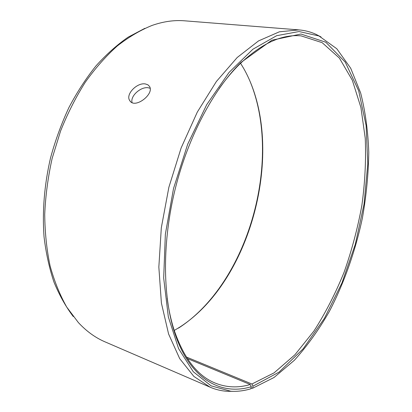 <?xml version="1.0" encoding="UTF-8"?>
<svg xmlns="http://www.w3.org/2000/svg" width="412" height="412" viewBox="0 0 412 412"><rect width="100%" height="100%" fill="white"/><g stroke="black" fill="none" stroke-linecap="round" stroke-linejoin="round"><path stroke-width="0.62" d="M240.557 63.257L243.755 68.562C286.767 144.617 253.128 280.15 179.55 327.267L174.24 330.46M250.177 81.684C282.704 160.505 248.122 283.286 178.525 328.101M73.3 316.565C65.843 306.76 59.41 295.306 54.013 282.21C49.311 268.264 45.984 253.107 44.032 236.74C42.168 211.207 44.331 184.937 50.521 157.925C55.342 140.322 61.486 123.502 68.959 107.465C77.085 92.108 86.118 78.223 96.053 65.812C106.358 54.394 117.054 44.846 128.142 37.157L144.833 28.346M233.079 391.338L227.244 391.297C221.419 390.947 215.733 389.592 210.187 387.223L104.921 341.811C95.347 337.716 86.499 331.305 78.373 322.57L66.754 307.12C59.915 295.054 54.363 281.334 50.104 265.956C46.695 249.77 44.898 232.564 44.723 214.338C45.521 195.772 48.003 177.103 52.164 158.332L60.585 130.995C67.604 113.424 75.844 97.16 85.305 82.199C95.306 68.201 105.972 56.12 117.296 45.948C128.822 36.972 140.43 30.128 152.126 25.41C163.394 21.491 174.214 19.956 184.586 20.811L298.875 29.891C304.88 30.39 310.54 31.848 315.855 34.263L321.036 36.956M251.305 386.688L250.249 384.514C238.11 388.114 226.327 387.599 214.91 382.964C197.178 375.662 183.5 357.786 173.879 329.327L174.158 331.202C189.288 379.261 221.038 396.081 251.305 386.688L250.898 388.789C244.156 390.813 237.456 391.632 230.792 391.246L211.099 385.843L193.269 371.727L178.581 348.614L168.343 316.946L163.682 278.054L165.356 234.212L173.534 188.454L187.702 144.185L206.721 104.648L229.026 72.45L252.886 49.239L276.673 35.679L299.03 31.533L318.97 35.968L336.779 48.74L350.715 68.253L360.649 92.957C365.341 111.467 368.05 131.299 368.776 152.45C368.436 174.008 366.314 195.834 362.421 217.927C355.417 250.929 344.205 282.843 329.353 311.446C318.826 329.811 307.167 346.09 294.369 360.273L274.042 377.49L252.602 388.253L252.983 386.168L251.912 384.01L186.353 357.019M250.996 388.274L252.602 388.253M210.187 387.223L193.856 376.419L179.689 358.625L168.58 333.967L161.401 303.052L158.841 267.079L161.319 227.774L168.868 187.295L181.12 147.985L197.307 112.085L216.393 81.483L237.194 57.515L258.54 40.906L279.382 31.806L298.875 29.891M174.158 331.202C162.58 294.647 162.297 241.164 175.229 188.876C188.243 136.609 213.504 89.461 240.829 62.562L271.838 40.227L300.935 34.026L325.841 42.235L345.261 62.14L358.687 90.8L366.108 125.5L367.777 163.919L364.048 204.079L355.319 244.264L341.97 282.884L324.429 318.301L303.222 348.727L279.053 372.118L252.983 386.168M173.879 329.327C170.913 319.928 168.678 309.582 167.174 298.288M219.266 88.395C225.874 79.114 232.692 71.013 239.707 64.092C261.517 43.435 281.968 34.026 301.054 35.865L322.163 42.668L339.38 58.061L352.327 80.242L360.917 107.496L365.243 138.278C366.129 160.067 365.011 182.387 361.891 205.248C357.714 228.088 351.786 250.408 344.102 272.203C335.502 293.426 325.428 313.053 313.892 331.088L294.93 354.763L274.037 372.886L251.912 384.01M250.249 384.514L187.336 358.543M150.133 88.281L148.418 87.802C141.177 86.299 130.089 95.831 132.077 102.562M145.462 83.966L147.913 84.815L149.535 86.469C154.598 94.132 134.57 109.432 129.744 100.574C125.212 94.4 137.201 82.22 145.462 83.966M318.97 35.968L315.855 34.263M230.792 391.246L227.244 391.297M239.707 64.092L240.829 62.562M130.511 101.512L129.744 100.574"/></g></svg>
